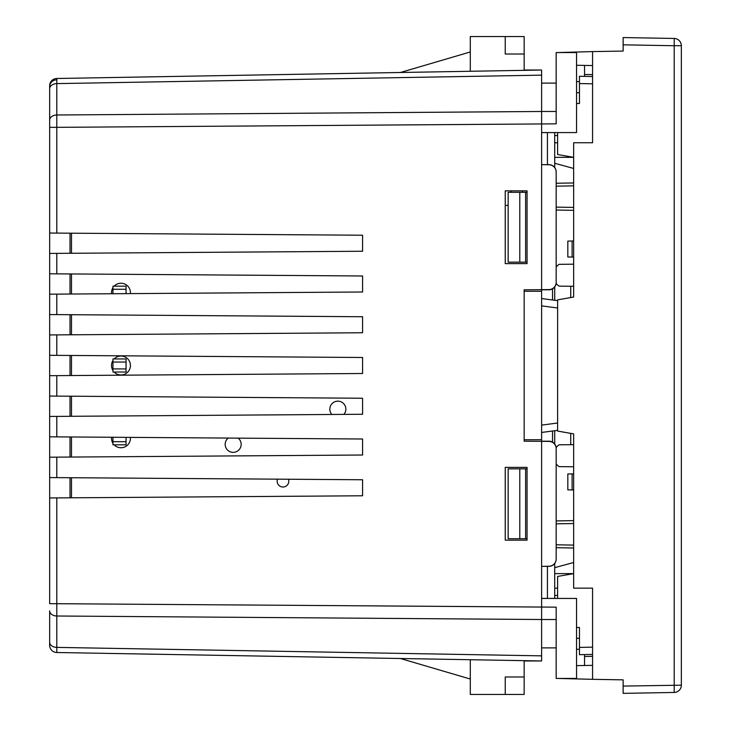 <?xml version="1.0" encoding="UTF-8"?>
<svg xmlns="http://www.w3.org/2000/svg" width="731" height="731" viewBox="0 0 731 731"><rect width="100%" height="100%" fill="white"/><g stroke="black" fill="none" stroke-linecap="round" stroke-linejoin="round"><path stroke-width="1.1" d="M288.453 479.244A5.821 5.821 0 0 1 282.97 487.02A5.821 5.821 0 0 1 277.515 479.161M130.392 437.385A9.457 9.457 0 0 1 114.146 444.813M112.967 443.306A9.457 9.457 0 0 1 111.56 437.248M114.146 358.939A9.457 9.457 0 0 1 130.429 365.482A9.457 9.457 0 0 1 114.146 372.033M112.967 370.526A9.457 9.457 0 0 1 112.967 360.447M238.196 438.134A8.004 8.004 0 0 1 233.162 452.361A8.004 8.004 0 0 1 228.218 438.07M111.569 293.752A9.457 9.457 0 0 1 112.967 287.667M114.146 286.159A9.457 9.457 0 0 1 130.392 293.615M331.865 414.477A8.004 8.004 0 0 1 337.841 401.145A8.004 8.004 0 0 1 343.899 414.395M71.483 497.802L71.483 477.727M71.483 457.049L71.483 436.974M71.483 416.295L71.483 396.22M71.483 375.542L71.483 355.458M71.483 334.78L71.483 314.705M71.483 294.026L71.483 273.951M71.483 253.273L71.483 233.198M508.146 205.374L505.231 205.374M511.079 192.29L511.079 190.837M126.061 441.688L126.061 444.813L112.967 444.813L112.967 441.688L126.061 441.688L126.061 437.357M126.061 368.917L126.061 372.033L112.967 372.033L112.967 368.917L126.061 368.917L126.061 362.055L112.967 362.055L112.967 368.917M112.967 362.055L112.967 358.939L126.061 358.939L126.061 362.055M126.061 289.275L112.967 289.275L112.967 286.159L126.061 286.159L126.061 293.643M112.967 437.266L112.967 441.688M112.967 289.275L112.967 293.734M552.535 288.836L552.535 299.984M524.154 54.021L505.231 54.021L505.231 36.55L524.154 36.55L524.154 70.03L541.616 70.03L541.616 75.147L56.799 83.608L56.799 114.995L541.616 111.487L541.616 164.639L548.899 164.639A7.273 7.273 0 0 1 556.172 171.913L556.172 282.531A7.273 7.273 0 0 1 548.899 289.814L541.616 289.814L541.616 441.186L548.899 441.186A7.273 7.273 0 0 1 556.172 448.469L556.172 559.087A7.273 7.273 0 0 1 548.899 566.361L541.616 566.361L541.616 619.513L56.799 616.005L56.799 647.392L541.616 655.853L541.616 619.513L556.172 619.513M527.06 192.29L519.787 192.29L519.787 262.155L508.146 262.155L508.146 192.29L519.787 192.29M527.06 262.155L519.787 262.155M527.06 468.845L519.787 468.845L519.787 538.71L508.146 538.71L508.146 468.845L519.787 468.845M527.06 538.71L525.607 538.71L525.607 468.845M573.643 466.762L559.124 466.634A13.103 13.103 0 0 1 556.172 463.957L556.172 520.92L573.643 520.618M573.643 548.003L556.172 547.702L556.172 559.087M556.172 171.913L556.172 183.253L573.643 182.951M573.643 210.336L556.172 210.035L556.172 266.998A13.103 13.103 0 0 1 559.124 264.32L573.643 264.193M525.607 538.71L519.787 538.71M525.607 192.29L525.607 262.155M552.535 431.016L552.535 442.164M554.719 563.455L554.719 598.433M554.719 444.101L554.719 430.733L557.598 430.349L541.616 432.45M554.719 132.567L554.719 167.545M541.616 298.55L557.634 300.651L554.719 300.267L554.719 286.899M524.154 439.733L541.616 439.733M524.154 291.267L541.616 291.267M570.728 444.704L570.728 433.373M570.728 297.554L570.728 286.25M556.117 447.555A13.103 13.103 0 0 1 559.124 444.804L573.643 444.676M557.598 430.349L557.634 299.865L573.643 297.042L573.643 142.755L592.567 142.755L592.567 51.59L623.132 51.06L623.132 37.555L674.201 38.451L674.201 45.724L623.132 44.829M573.643 433.885L557.598 431.062L573.643 433.867L573.643 588.153L592.567 588.153L592.567 679.318L557.634 678.441M573.643 274.509L573.643 297.042M557.598 299.893L557.598 300.651M584.553 665.493L584.553 654.583L592.567 654.437L579.464 654.665L579.464 627.472L576.549 627.472M576.549 103.482L579.464 103.482L579.464 76.289L592.567 76.517M554.719 588.172L557.598 588.172M554.719 573.616L573.643 573.616L557.598 576.448L557.598 598.433M557.598 132.567L557.598 154.506L573.643 157.339L554.719 157.339M557.598 142.783L554.719 142.783M576.549 649.283L579.464 649.283L579.464 647.392L592.567 647.163M592.567 83.791L579.464 83.562L579.464 81.625L576.549 81.625M573.643 489.971L567.823 489.861L567.823 473.971L571.459 473.907M572.108 489.944L572.108 473.898L573.643 473.871M573.643 257.084L567.823 256.983L567.823 241.093L573.643 240.983M572.108 241.011L572.108 257.056L571.459 257.047M556.127 283.4A13.103 13.103 0 0 0 559.124 286.15L573.643 286.278M579.464 92.682L576.549 92.7L579.464 92.682M576.549 638.254L579.464 638.273M554.719 163.287L573.643 168.45M573.643 562.505L554.719 567.667M592.567 74.626L584.553 74.48M584.553 656.475L592.567 656.328M522.473 190.837L522.418 192.29M573.643 207.43L556.172 207.12M556.172 523.835L573.643 523.533M573.643 185.857L556.172 186.167M573.643 545.098L556.172 544.787M541.616 132.567L576.549 132.567L576.549 52.559L556.172 52.559L556.172 123.841L56.799 127.34L56.799 233.098L49.653 233.043L49.653 85.765A7.273 7.273 0 0 1 56.799 78.491L541.616 70.03L470.298 71.272L470.298 36.55L505.231 36.55M524.154 694.45L505.231 694.45L505.231 676.979L524.154 676.979L524.154 694.45M505.231 694.45L470.298 694.45L470.298 659.727M541.616 598.433L576.549 598.433L576.549 678.441L556.172 678.441L556.172 607.159L49.653 603.66L49.653 497.957L56.799 497.902L56.799 616.005A7.273 5.144 180 0 1 49.653 610.86L49.653 645.235L49.653 610.86M556.172 111.487L541.616 111.487L541.616 75.147M541.616 655.853L541.616 660.97L56.799 652.509A7.273 7.273 0 0 1 49.653 645.235L49.653 634.773L49.653 645.235M318.926 73.913L56.799 78.491L318.926 73.913L56.799 78.491L56.799 83.608A7.273 5.144 180 0 0 49.653 88.753M470.298 679.035L400.433 658.512L56.799 652.509L318.926 657.087L56.799 652.509L56.799 647.392A7.273 5.144 180 0 1 49.653 642.247M541.616 660.97L524.154 660.97L524.154 676.979M524.154 70.03L541.616 70.03M541.616 289.659L541.616 164.639L549.027 164.767A7.273 7.273 0 0 1 556.172 172.041L556.172 282.321A7.273 7.273 0 0 1 548.963 289.595L524.154 289.814L524.154 441.186L541.616 441.341L541.616 566.361L549.027 566.233A7.273 7.273 0 0 0 556.172 558.959L556.172 448.679A7.273 7.273 0 0 0 548.963 441.405L541.616 441.341M49.653 233.043L49.653 273.796L49.653 253.429L56.799 253.374L56.799 273.851L49.653 273.796L49.653 314.558L49.653 294.182L56.799 294.127L56.799 314.604L49.653 314.558L49.653 355.312L49.653 334.935L56.799 334.889L56.799 355.357L49.653 355.312L49.653 396.065L49.653 375.688L56.799 375.643L56.799 396.111L49.653 396.065L49.653 436.818L49.653 416.442L56.799 416.396L56.799 436.873L49.653 436.818L49.653 477.571L49.653 457.204L56.799 457.149L56.799 477.626L49.653 477.571L49.653 497.957M49.653 120.14A7.273 5.144 180 0 1 56.799 114.995L56.799 127.34L49.653 127.34L49.653 85.765M70.03 457.058L70.03 436.964M70.03 497.811L70.03 477.718M70.03 253.282L70.03 233.189M70.03 294.036L70.03 273.942M70.03 334.789L70.03 314.695M70.03 375.551L70.03 355.449M70.03 416.305L70.03 396.211M527.06 190.837L527.06 263.617L505.231 263.617L505.231 190.837L527.06 190.837M527.06 540.163L505.231 540.163L505.231 467.383L527.06 467.383L527.06 540.163M56.799 233.098L362.585 235.227L362.585 251.245L56.799 253.374M56.799 273.851L362.585 275.989L362.585 291.998L56.799 294.127M56.799 314.604L362.585 316.742L362.585 332.751L56.799 334.889M56.799 355.357L362.585 357.496L362.585 373.504L56.799 375.643M56.799 396.111L362.585 398.249L362.585 414.258L56.799 416.396M56.799 436.873L362.585 439.002L362.585 455.011L56.799 457.149M56.799 477.626L362.585 479.755L362.585 495.773L56.799 497.902M470.298 51.965L400.433 72.488M556.172 647.876L541.616 647.876M556.172 83.124L541.616 83.124M576.549 65.278L592.567 65.552M592.567 665.356L576.549 665.63M592.567 51.59L557.634 52.559M623.132 686.08L681.347 685.185A7.273 7.273 0 0 1 674.201 692.458L674.201 45.724L681.347 45.724L681.347 685.185A7.273 7.273 0 0 1 674.201 692.458L623.132 693.353L623.132 679.848L592.567 679.318M584.553 76.371L584.553 65.415M681.347 45.724A7.273 7.273 0 0 0 674.201 38.451A7.273 7.273 0 0 1 681.347 45.724M541.616 598.387L547.446 598.387L547.446 566.361M547.446 164.639L547.446 132.613L541.616 132.613M541.616 425.122L557.634 423.011M557.634 307.989L541.616 305.878M554.719 132.613L547.446 132.567M547.446 598.433L554.719 598.387M49.653 86.541A7.273 6.725 0 0 1 56.79 79.816M557.598 135.527L554.719 135.527M557.598 595.473L554.719 595.473"/></g></svg>

